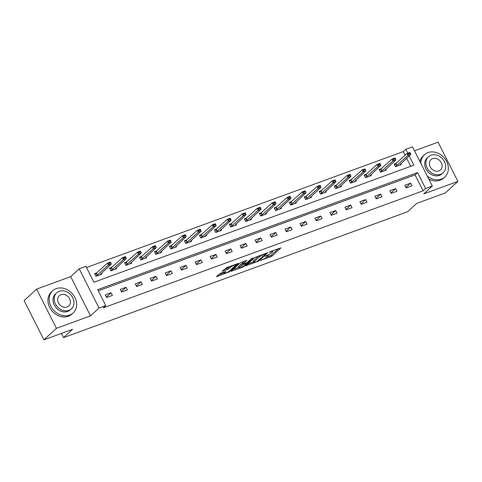 <?xml version="1.0" encoding="UTF-8"?>
<svg xmlns="http://www.w3.org/2000/svg" width="482" height="482" viewBox="0 0 482 482"><rect width="100%" height="100%" fill="white"/><g stroke="black" fill="none" stroke-linecap="round" stroke-linejoin="round"><path stroke-width="0.72" d="M260.196 260.569L271.956 256.183L280.916 247.862L270.336 251.61L269.251 252.303L270.944 251.773A3.796 0.693 153.2 0 1 272.758 251.508A3.796 0.693 153.2 0 1 272.39 252.11L271.649 252.791A3.796 0.693 153.2 0 1 267.064 255.34L264.763 256.37L266.377 255.972A3.796 0.693 153.2 0 1 268.191 255.707A3.796 0.693 153.2 0 1 267.817 256.316L267.082 256.99A3.796 0.693 153.2 0 1 262.491 259.539L260.196 260.569M220.419 273.402L216.502 276.481L216.954 276.59L229.504 271.721L238.463 263.401L226.781 267.552L222.232 271.294L227.558 269.468L230.48 267.305A3.169 0.578 153.2 0 1 233.547 265.486A3.169 0.578 153.2 0 1 235.831 264.955A3.169 0.578 153.2 0 1 235.517 265.462L229.697 270.818A3.169 0.578 153.2 0 1 226.624 272.637A3.169 0.578 153.2 0 1 224.347 273.167A3.169 0.578 153.2 0 1 224.654 272.661L225.745 271.577L225.172 271.661L220.419 273.402M43.91 339.828L24.1 300.605L36.614 289.104L56.43 328.326L43.91 339.828L72.523 329.357L63.51 337.641L407.766 211.652L416.779 203.368L445.386 192.896L457.9 181.395L423.823 193.866L432.33 186.046L425.612 188.504L423.106 190.806L103.232 307.871L105.739 305.57L99.021 308.028L79.205 268.805L85.923 266.347L93.96 282.247L413.827 165.181L409.164 155.945M56.43 328.326L90.508 315.855L99.021 308.028M245.808 265.757L258.81 260.997L267.769 252.676L254.653 257.623L245.808 265.757M242.723 267.155L231.041 271.306L240 262.985L246.76 260.364L242.94 264.046L246.663 262.804L251.833 258.575L253.231 257.96L244.157 266.359L242.723 267.155L242.482 266.679M457.9 181.395L438.09 142.172L414.526 150.794M61.383 333.436L63.51 337.641M423.106 190.806L415.074 174.9L98.298 290.839M410.592 183.136L404.832 185.245L406.169 187.896L411.929 185.787L410.592 183.136L405.928 187.42M395.614 188.619L389.854 190.727L391.191 193.378L396.951 191.27L395.614 188.619L390.956 192.902M380.635 194.101L374.876 196.21L376.219 198.861L381.979 196.752L380.635 194.101L375.978 198.385M365.663 199.578L359.903 201.687L361.241 204.338L367.001 202.229L365.663 199.578L361 203.868M350.685 205.061L344.925 207.17L346.263 209.821L352.023 207.712L350.685 205.061L346.028 209.345M335.713 210.544L329.953 212.652L331.291 215.303L337.051 213.195L335.713 210.544L331.05 214.827M320.735 216.026L314.975 218.129L316.312 220.78L322.072 218.671L320.735 216.026L316.072 220.31M305.757 221.503L299.997 223.612L301.334 226.263L307.094 224.154L305.757 221.503L301.099 225.787M290.785 226.986L285.025 229.095L286.362 231.746L292.122 229.637L290.785 226.986L286.121 231.27M275.806 232.469L270.047 234.577L271.384 237.222L277.144 235.12L275.806 232.469L271.143 236.752M260.828 237.945L255.068 240.054L256.412 242.705L262.172 240.596L260.828 237.945L256.171 242.229M245.856 243.428L240.096 245.537L241.434 248.188L247.194 246.079L245.856 243.428L241.193 247.712M230.878 248.911L225.118 251.02L226.456 253.671L232.216 251.562L230.878 248.911L226.215 253.195M215.9 254.388L210.14 256.496L211.484 259.147L217.243 257.039L215.9 254.388L211.243 258.677M200.928 259.87L195.168 261.979L196.505 264.63L202.265 262.521L200.928 259.87L196.264 264.154M185.95 265.353L180.19 267.462L181.527 270.113L187.287 268.004L185.95 265.353L181.292 269.637M170.971 270.836L165.212 272.939L166.555 275.59L172.315 273.481L170.971 270.836L166.314 275.12M155.999 276.313L150.239 278.421L151.577 281.072L157.337 278.964L155.999 276.313L151.336 280.596M141.021 281.795L135.261 283.904L136.599 286.555L142.359 284.446L141.021 281.795L136.364 286.079M126.049 287.278L120.289 289.387L121.627 292.032L127.387 289.929L126.049 287.278L121.386 291.562M111.071 292.755L105.311 294.863L106.649 297.514L112.408 295.406L111.071 292.755L106.408 297.039M405.145 155.246L403.295 151.583L86.513 267.516M410.736 166.314L406.663 158.247M396.541 163.157L394.119 164.043L395.457 166.694L401.217 164.585L400.759 163.669M381.569 168.64L379.147 169.525L380.485 172.176L386.245 170.068L385.781 169.152M366.591 174.123L364.169 175.008L365.507 177.659L371.267 175.55L370.803 174.635M351.613 179.599L349.191 180.485L350.528 183.136L356.294 181.027L355.83 180.117M336.641 185.082L334.219 185.968L335.556 188.619L341.316 186.51L340.852 185.594M321.663 190.565L319.241 191.45L320.578 194.101L326.338 191.993L325.88 191.077M306.685 196.041L304.263 196.933L305.606 199.578L311.366 197.475L310.902 196.56M291.712 201.524L289.29 202.41L290.628 205.061L296.388 202.952L295.924 202.036M276.734 207.007L274.312 207.893L275.65 210.544L281.41 208.435L280.952 207.519M261.756 212.49L259.334 213.375L260.678 216.026L266.438 213.918L265.974 213.002M246.784 217.966L244.362 218.852L245.7 221.503L251.459 219.394L250.995 218.479M231.806 223.449L229.384 224.335L230.721 226.986L236.481 224.877L236.023 223.961M216.834 228.932L214.412 229.818L215.749 232.469L221.509 230.36L221.045 229.444M201.856 234.409L199.434 235.294L200.771 237.945L206.531 235.837L206.067 234.927M186.877 239.891L184.455 240.777L185.793 243.428L191.553 241.319L191.095 240.404M171.905 245.374L169.483 246.26L170.821 248.911L176.581 246.802L176.117 245.886M156.927 250.851L154.505 251.743L155.843 254.388L161.603 252.285L161.139 251.369M141.949 256.334L139.527 257.219L140.865 259.87L146.63 257.762L146.167 256.846M126.977 261.816L124.555 262.702L125.892 265.353L131.652 263.244L131.188 262.329M111.999 267.299L109.577 268.185L110.914 270.836L116.674 268.727L116.21 267.811M97.021 272.776L94.599 273.662L95.942 276.313L101.702 274.204L101.238 273.288M90.508 315.855L70.697 276.632L36.614 289.104M70.697 276.632L79.205 268.805M403.295 151.583L405.796 149.281L412.52 146.823L432.33 186.046M425.612 188.504L417.581 172.604L97.707 289.67L105.739 305.57M407.796 153.24L405.796 149.281M415.074 174.9L417.581 172.604M267.094 256.978L271.42 255.123L278.488 248.628M247.585 264.118L253.646 261.901M257.027 261.539L265.793 253.845L264.112 254.273A3.796 0.693 153.2 0 0 259.527 256.822L254.219 261.696A3.796 0.693 153.2 0 0 253.845 262.304A3.796 0.693 153.2 0 0 255.665 262.039L257.027 261.539M253.845 262.304L253.315 261.244A3.796 0.693 153.2 0 1 253.683 260.635L258.979 255.767L259.527 256.822M238.795 267.335L232.933 269.48M244.326 261.13L242.404 262.985L242.94 264.046M239.331 267.275A3.169 0.578 153.2 0 0 239.024 267.781A3.169 0.578 153.2 0 0 241.301 267.251A3.169 0.578 153.2 0 0 244.374 265.431L246.543 263.353L242.82 264.594L239.331 267.275L238.795 266.215A3.169 0.578 153.2 0 0 238.488 266.721L239.024 267.781M238.795 266.215L240.849 264.329L242.621 263.407M224.13 269.468L227.022 268.408L229.673 266.492M235.62 264.546L236.035 264.166M218.28 274.842L224.112 272.71M399.391 165.254L410.863 154.379L407.983 155.433L395.439 166.658M408.953 153.776L410.393 153.252L410.236 152.933L408.796 153.457L407.983 155.433L407.019 153.523L394.481 164.754M408.796 153.457L407.019 153.523L409.899 152.475L410.236 152.933M410.863 154.379L410.393 153.252M427.281 176.044A15.099 12.478 47.4 0 0 441.307 179.099A15.099 12.478 47.4 0 0 444.832 176.96A15.099 12.478 47.4 0 0 445.356 159.343A15.099 12.478 47.4 0 0 427.92 152.595A15.099 12.478 47.4 0 0 424.395 154.734A15.099 12.478 47.4 0 0 420.876 163.368M428.805 179.063A15.099 12.478 47.4 0 0 440.06 180.25A15.099 12.478 47.4 0 0 443.579 178.111L444.832 176.96M443.121 172.791L441.97 173.851A10.869 8.983 -132.6 0 1 439.433 175.388A10.869 8.983 -132.6 0 1 426.883 170.532A10.869 8.983 -132.6 0 1 427.257 157.843L428.408 156.789A10.869 8.983 47.4 0 0 428.034 169.471A10.869 8.983 47.4 0 0 440.584 174.327A10.869 8.983 47.4 0 0 443.121 172.791A10.869 8.983 47.4 0 0 443.5 160.102A10.869 8.983 47.4 0 0 430.95 155.246A10.869 8.983 47.4 0 0 428.408 156.789M432.661 158.638A7.007 5.79 47.4 0 0 431.029 159.632A7.007 5.79 47.4 0 0 430.781 167.808A7.007 5.79 47.4 0 0 438.873 170.935A7.007 5.79 47.4 0 0 440.506 169.947A7.007 5.79 47.4 0 0 440.747 161.771A7.007 5.79 47.4 0 0 432.661 158.638M424.395 154.734L423.148 155.885A15.099 12.478 47.4 0 0 419.943 161.512M69.595 315.138A15.099 12.478 47.4 0 0 73.119 313.005A15.099 12.478 47.4 0 0 73.644 295.382A15.099 12.478 47.4 0 0 56.207 288.634A15.099 12.478 47.4 0 0 52.689 290.773A15.099 12.478 47.4 0 0 52.164 308.396A15.099 12.478 47.4 0 0 69.595 315.138M52.689 290.773L51.435 291.923A15.099 12.478 47.4 0 0 50.911 309.546A15.099 12.478 47.4 0 0 68.348 316.288A15.099 12.478 47.4 0 0 71.872 314.156L73.119 313.005M71.414 308.829L70.258 309.89A10.869 8.983 -132.6 0 1 67.721 311.426A10.869 8.983 -132.6 0 1 55.171 306.57A10.869 8.983 -132.6 0 1 55.544 293.881L56.695 292.827A10.869 8.983 47.4 0 0 56.322 305.516A10.869 8.983 47.4 0 0 68.872 310.372A10.869 8.983 47.4 0 0 71.414 308.829A10.869 8.983 47.4 0 0 71.788 296.147A10.869 8.983 47.4 0 0 59.238 291.291A10.869 8.983 47.4 0 0 56.695 292.827M60.949 294.683A7.007 5.79 47.4 0 0 59.316 295.671A7.007 5.79 47.4 0 0 59.069 303.847A7.007 5.79 47.4 0 0 67.161 306.98A7.007 5.79 47.4 0 0 68.793 305.986A7.007 5.79 47.4 0 0 69.04 297.81A7.007 5.79 47.4 0 0 60.949 294.683M384.419 170.736L395.891 159.861L393.011 160.916L380.467 172.14M393.981 159.259L395.421 158.729L395.258 158.415L393.818 158.94L393.011 160.916L392.047 159.006L379.503 170.23M393.818 158.94L392.047 159.006L394.927 157.951L395.258 158.415M395.891 159.861L395.421 158.729M369.441 176.219L380.913 165.344L378.033 166.398L365.489 177.623M379.003 164.742L380.443 164.211L380.28 163.892L378.84 164.422L378.033 166.398L377.069 164.489L364.525 175.713M378.84 164.422L377.069 164.489L379.949 163.434L380.28 163.892M380.913 165.344L380.443 164.211M354.463 181.696L365.94 170.821L363.06 171.875L350.516 183.106M364.024 170.218L365.464 169.694L365.308 169.375L363.868 169.905L363.06 171.875L362.096 169.971L349.552 181.196M363.868 169.905L362.096 169.971L364.976 168.917L365.308 169.375M365.94 170.821L365.464 169.694M339.491 187.179L350.962 176.304L348.082 177.358L335.538 188.583M349.052 175.701L350.492 175.177L350.33 174.858L348.89 175.382L348.082 177.358L347.118 175.448L334.574 186.679M348.89 175.382L347.118 175.448L349.998 174.394L350.33 174.858M350.962 176.304L350.492 175.177M324.513 192.661L335.984 181.786L333.104 182.841L320.56 194.065M334.074 181.184L335.514 180.654L335.352 180.334L333.912 180.864L333.104 182.841L332.14 180.931L319.596 192.155M333.912 180.864L332.14 180.931L335.02 179.876L335.352 180.334M335.984 181.786L335.514 180.654M309.534 198.138L321.012 187.263L318.132 188.317L305.588 199.548M319.096 186.661L320.536 186.136L320.379 185.817L318.939 186.347L318.132 188.317L317.168 186.413L304.624 197.638M318.939 186.347L317.168 186.413L320.048 185.359L320.379 185.817M321.012 187.263L320.536 186.136M294.562 203.621L306.034 192.746L303.154 193.8L290.61 205.025M304.124 192.143L305.564 191.619L305.401 191.3L303.961 191.824L303.154 193.8L302.19 191.89L289.646 203.121M303.961 191.824L302.19 191.89L305.07 190.836L305.401 191.3M306.034 192.746L305.564 191.619M279.584 209.104L291.056 198.229L288.176 199.283L275.632 210.507M289.146 197.626L290.586 197.096L290.429 196.783L288.989 197.307L288.176 199.283L287.212 197.373L274.668 208.598M288.989 197.307L287.212 197.373L290.092 196.319L290.429 196.783M291.056 198.229L290.586 197.096M264.612 214.586L276.084 203.711L273.204 204.76L260.66 215.99M274.174 203.103L275.614 202.579L275.451 202.259L274.011 202.789L273.204 204.76L272.24 202.856L259.696 214.08M274.011 202.789L272.24 202.856L275.12 201.801L275.451 202.259M276.084 203.711L275.614 202.579M249.634 220.063L261.105 209.188L258.225 210.242L245.681 221.467M259.195 208.585L260.635 208.061L260.473 207.742L259.033 208.266L258.225 210.242L257.261 208.332L244.717 219.563M259.033 208.266L257.261 208.332L260.141 207.284L260.473 207.742M261.105 209.188L260.635 208.061M234.656 225.546L246.127 214.671L243.247 215.725L230.703 226.95M244.217 214.068L245.657 213.538L245.501 213.225L244.061 213.749L243.247 215.725L242.283 213.815L229.739 225.04M244.061 213.749L242.283 213.815L245.163 212.761L245.501 213.225M246.127 214.671L245.657 213.538M219.684 231.029L231.155 220.154L228.275 221.208L215.731 232.432M229.245 219.551L230.685 219.021L230.523 218.701L229.083 219.232L228.275 221.208L227.311 219.298L214.767 230.523M229.083 219.232L227.311 219.298L230.191 218.244L230.523 218.701M231.155 220.154L230.685 219.021M204.705 236.505L216.177 225.63L213.297 226.685L200.753 237.915M214.267 225.028L215.707 224.504L215.544 224.184L214.104 224.714L213.297 226.685L212.333 224.781L199.789 236.005M214.104 224.714L212.333 224.781L215.213 223.726L215.544 224.184M216.177 225.63L215.707 224.504M189.727 241.988L201.199 231.113L198.319 232.167L185.775 243.392M199.289 230.51L200.729 229.986L200.572 229.667L199.132 230.191L198.319 232.167L197.355 230.257L184.817 241.488M199.132 230.191L197.355 230.257L200.235 229.203L200.572 229.667M201.199 231.113L200.729 229.986M174.755 247.471L186.227 236.596L183.347 237.65L170.803 248.875M184.317 235.993L185.757 235.463L185.594 235.144L184.154 235.674L183.347 237.65L182.383 235.74L169.839 246.965M184.154 235.674L182.383 235.74L185.263 234.686L185.594 235.144M186.227 236.596L185.757 235.463M159.777 252.948L171.249 242.072L168.369 243.127L155.825 254.357M169.339 241.47L170.779 240.946L170.616 240.626L169.176 241.157L168.369 243.127L167.405 241.223L154.861 252.448M169.176 241.157L167.405 241.223L170.285 240.169L170.616 240.626M171.249 242.072L170.779 240.946M144.799 258.43L156.276 247.555L153.397 248.61L140.852 259.834M154.361 246.953L155.8 246.429L155.644 246.109L154.204 246.633L153.397 248.61L152.433 246.7L139.888 257.93M154.204 246.633L152.433 246.7L155.312 245.645L155.644 246.109M156.276 247.555L155.8 246.429M129.827 263.913L141.298 253.038L138.418 254.092L125.874 265.317M139.388 252.435L140.828 251.905L140.666 251.592L139.226 252.116L138.418 254.092L137.454 252.182L124.91 263.407M139.226 252.116L137.454 252.182L140.334 251.128L140.666 251.592M141.298 253.038L140.828 251.905M114.849 269.396L126.32 258.521L123.44 259.569L110.896 270.8M124.41 257.912L125.85 257.388L125.688 257.069L124.248 257.599L123.44 259.569L122.476 257.665L109.932 268.89M124.248 257.599L122.476 257.665L125.356 256.611L125.688 257.069M126.32 258.521L125.85 257.388M99.87 274.873L111.348 263.997L108.468 265.052L95.924 276.276M109.432 263.395L110.872 262.871L110.715 262.551L109.275 263.076L108.468 265.052L107.504 263.142L94.96 274.372M109.275 263.076L107.504 263.142L110.384 262.094L110.715 262.551M111.348 263.997L110.872 262.871M266.215 255.653L266.377 255.972M270.782 251.447L270.944 251.773M271.42 255.123L271.956 256.183M269.986 255.924L270.523 256.984M258.557 260.497L258.81 260.997M257.213 261.467L257.376 261.792M246.079 265.504L246.26 265.859M265.317 253.448L265.48 253.773M263.949 253.948L264.112 254.273M253.683 260.635L254.219 261.696M231.426 270.866L231.607 271.227M242.518 262.792L243.055 263.853M243.886 265.817L244.157 266.359M245.814 263.118L245.977 263.437M242.283 263.534L242.82 264.594M240.849 264.329L241.386 265.389M224.311 271.981L224.654 272.661M230.004 266.371L230.48 267.305M228.456 267.612L228.992 268.673M227.022 268.408L227.558 269.468M222.618 270.854L222.798 271.215M229.233 271.185L229.504 271.721M227.835 272.047L228.07 272.517M216.773 276.234L216.954 276.59M395.812 163.808L396.776 165.712M396.011 163.651L396.975 165.555M380.834 169.284L381.798 171.194M381.033 169.128L381.997 171.038M365.862 174.767L366.826 176.677M366.055 174.611L367.019 176.52M350.884 180.25L351.848 182.154M351.083 180.093L352.047 182.003M335.906 185.727L336.87 187.637M336.105 185.576L337.069 187.48M320.934 191.209L321.898 193.119M321.126 191.053L322.09 192.963M305.956 196.692L306.92 198.602M306.154 196.536L307.118 198.445M290.977 202.175L291.941 204.079M291.176 202.018L292.14 203.922M276.005 207.652L276.969 209.562M276.198 207.495L277.162 209.405M261.027 213.134L261.991 215.044M261.226 212.978L262.19 214.888M246.049 218.617L247.013 220.521M246.248 218.46L247.212 220.364M231.077 224.094L232.041 226.004M231.27 223.937L232.234 225.847M216.099 229.577L217.063 231.487M216.298 229.42L217.262 231.33M201.127 235.059L202.085 236.963M201.319 234.903L202.283 236.813M186.148 240.536L187.112 242.446M186.347 240.385L187.311 242.289M171.17 246.019L172.134 247.929M171.369 245.862L172.333 247.772M156.198 251.502L157.162 253.412M156.391 251.345L157.355 253.255M141.22 256.984L142.184 258.888M141.419 256.828L142.383 258.732M126.242 262.461L127.206 264.371M126.441 262.304L127.405 264.214M111.27 267.944L112.234 269.854M111.463 267.787L112.427 269.697M96.292 273.427L97.256 275.33M96.49 273.27L97.454 275.174M267.847 255.026L268.191 255.707M272.426 250.845L272.758 251.508M265.678 253.315L265.877 253.713M246.326 262.931L246.543 263.353M223.835 272.155L224.347 273.167M235.523 264.353L235.831 264.955"/></g></svg>
